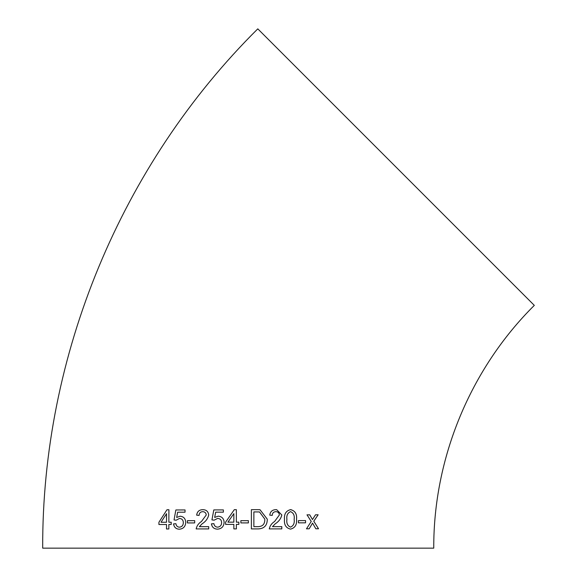<?xml version="1.0" encoding="UTF-8"?>
<svg xmlns="http://www.w3.org/2000/svg" width="577" height="577" viewBox="0 0 577 577"><rect width="100%" height="100%" fill="white"/><g stroke="black" fill="none" stroke-linecap="round" stroke-linejoin="round"><path stroke-width="0.87" d="M234.305 509.664L225.607 522.156L225.607 524.406L233.851 524.406L233.858 528.9L236.361 528.9L236.361 524.406L238.864 524.406L238.864 522.156L236.361 522.156L236.361 509.664L234.305 509.664L225.607 522.156L225.614 524.406M396.053 167.114L534.309 305.377C470.406 368.761 433.385 458.138 433.753 548.15L42.691 548.15C41.905 355.612 121.098 164.438 257.789 28.85L396.053 167.114M312.467 519.56L309.741 514.828L307 514.835L311.241 521.464L306.488 528.821L309.171 528.806L312.561 523.108L315.85 528.777L318.526 528.77L313.794 521.197L318.143 514.785L315.511 514.799L312.467 519.56L309.719 514.828M298.424 522.849L305.558 522.827L305.565 520.584L298.446 520.605L298.446 522.849L305.558 522.827L305.55 520.584M290.512 529.116C295.042 527.962 297.047 524.717 296.52 519.372C297.097 513.999 295.107 510.753 290.556 509.635C285.997 510.804 283.978 514.057 284.497 519.401C283.956 524.781 285.968 528.02 290.527 529.116C295.056 527.962 297.061 524.717 296.542 519.372C297.112 513.999 295.121 510.753 290.57 509.635L291.118 509.671M272.229 515.405C272.33 513.054 273.541 511.799 275.864 511.655C277.984 511.756 279.153 512.859 279.376 514.972L274.609 521.478C271.753 523.267 269.971 525.741 269.264 528.893L281.8 528.885L281.807 526.635L272.474 526.642L275.279 523.793C278.77 521.608 280.949 518.673 281.821 514.987L276.7 509.7L275.936 509.657C272.337 509.751 270.281 511.575 269.762 515.138L272.236 515.405C272.337 513.054 273.548 511.799 275.871 511.655L276.037 511.669M258.042 509.664L251.377 509.664L251.37 528.9L258.323 528.9C264.309 528.611 267.295 525.366 267.281 519.17L260.032 509.736L258.042 509.664M248.384 522.906L248.384 520.656L240.869 520.656L240.876 522.906L248.384 522.906L248.384 520.656M213.807 509.917L211.932 519.891L214.175 520.158L217.608 518.406C220.176 518.608 221.51 520.007 221.618 522.618C221.539 525.308 220.198 526.823 217.608 527.154C215.481 526.996 214.255 525.827 213.916 523.656L211.434 523.837C212.004 527.284 214.053 529.051 217.572 529.152C221.676 528.777 223.854 526.505 224.114 522.344C223.898 518.608 221.943 516.545 218.257 516.163L214.687 517.418L215.675 512.16L223.371 512.16L223.371 509.909L213.807 509.917L211.947 519.899L214.182 520.158M208.715 515.001C208.29 511.51 206.314 509.729 202.787 509.671C199.202 509.765 197.161 511.59 196.649 515.153L199.094 515.42C199.195 513.068 200.407 511.813 202.722 511.669C204.842 511.77 206.011 512.874 206.241 514.987L201.452 521.5C198.618 523.289 196.851 525.762 196.151 528.921L208.708 528.907L208.708 526.657L199.332 526.664L202.123 523.815C205.628 521.622 207.821 518.687 208.715 515.001M203.421 509.7L202.787 509.671C199.216 509.765 197.168 511.59 196.663 515.153L199.108 515.42M194.687 522.921L194.687 520.67L187.424 520.685L187.417 522.935L194.687 522.921M175.855 509.967L174.038 519.949L176.173 520.209L179.476 518.449C181.943 518.644 183.226 520.043 183.335 522.654C183.241 525.351 181.957 526.866 179.461 527.198C177.42 527.046 176.245 525.885 175.927 523.707L173.554 523.894C174.095 527.342 176.05 529.109 179.425 529.196C183.371 528.813 185.469 526.541 185.736 522.373C185.527 518.636 183.652 516.574 180.103 516.199L176.67 517.468L177.637 512.21L185.029 512.196L185.037 509.945L175.855 509.967L174.038 519.949L176.194 520.209M166.984 509.743L158.92 522.272L158.913 524.515L166.515 524.486L166.508 528.986L168.845 528.979L168.845 524.479L171.196 524.471L171.196 522.221L168.852 522.228L168.902 509.736L166.984 509.743L158.92 522.272L158.935 524.522M166.529 528.986L166.515 524.486M171.218 522.221L168.873 522.228M168.924 509.736L167.005 509.743M161.033 522.257L166.537 522.243L166.501 513.703L161.033 522.257L166.515 522.235L166.551 513.703M179.49 518.456C181.957 518.644 183.241 520.043 183.349 522.654L183.335 522.654C183.262 525.351 181.971 526.866 179.483 527.198L179.461 527.198M175.942 523.707L173.554 523.894C174.11 527.342 176.072 529.109 179.447 529.196M180.118 516.206L176.67 517.468M185.051 509.945L175.877 509.967M194.701 520.67L187.438 520.685L187.431 522.935M202.736 511.669C204.849 511.77 206.025 512.881 206.249 514.987L201.467 521.5C198.596 523.317 196.829 525.791 196.166 528.921M217.616 518.413C220.183 518.608 221.518 520.007 221.626 522.618L221.618 522.618M221.626 522.618C221.539 525.308 220.205 526.823 217.616 527.154M213.923 523.656L211.442 523.837C212.011 527.284 214.06 529.051 217.579 529.152M218.265 516.163L214.687 517.418M233.858 524.406L233.858 528.9M227.915 522.156L233.851 522.156L233.858 513.624L227.908 522.156L233.851 522.156L233.858 513.624M258.316 528.9C264.302 528.611 267.288 525.366 267.274 519.17L267.281 519.17M267.274 519.17L260.025 509.736M259.491 511.95L253.866 511.914L253.866 526.65L258.078 526.65C262.737 526.534 264.973 524.017 264.8 519.12L259.499 511.95L253.873 511.914L253.866 526.65M272.474 526.642L275.265 523.793C278.756 521.608 280.934 518.673 281.807 514.987L276.693 509.7M269.257 528.893L281.785 528.885L281.792 526.635M290.541 511.633L290.527 511.633C287.562 512.953 286.358 515.542 286.906 519.394C286.358 523.281 287.555 525.856 290.519 527.118L290.534 527.118C293.491 525.813 294.696 523.231 294.14 519.379C294.732 515.492 293.534 512.91 290.541 511.633C287.577 512.953 286.372 515.542 286.92 519.394L286.92 519.394C286.365 523.281 287.57 525.856 290.534 527.118M306.466 528.821L309.149 528.806L312.561 523.108M315.828 528.777L318.526 528.77M318.504 528.77L313.773 521.197L318.115 514.785"/></g></svg>
